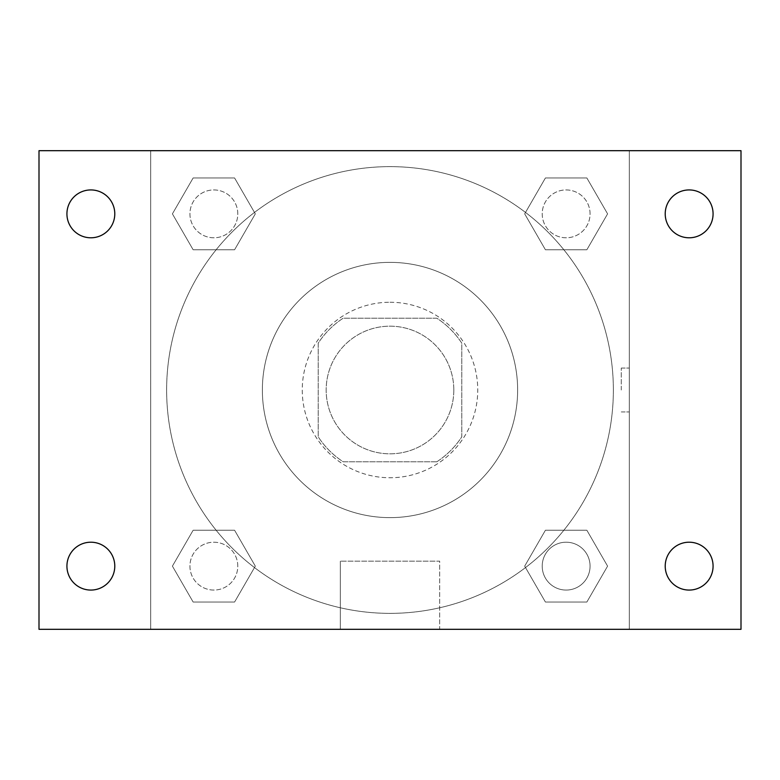 <?xml version="1.0" encoding="UTF-8"?>
<svg xmlns="http://www.w3.org/2000/svg" width="780" height="780" viewBox="0 0 780 780"><rect width="100%" height="100%" fill="white"/><g stroke="black" fill="none" stroke-linecap="round" stroke-linejoin="round"><path stroke-width="0.58" stroke-dasharray="3.9 2.92" d="M453.814 390A63.814 63.814 0 0 0 358.088 334.727A63.814 63.814 0 0 0 358.088 445.273A63.814 63.814 0 0 0 453.814 390A63.814 63.814 0 0 0 358.088 334.727A63.814 63.814 0 0 0 358.088 445.273A63.814 63.814 0 0 0 453.814 390M436.81 461.799L343.19 461.799A85.712 85.712 0 0 1 318.201 436.81L318.201 343.19A85.712 85.712 0 0 1 343.19 318.201L436.81 318.201A85.712 85.712 0 0 1 461.799 343.19L461.799 436.81A85.712 85.712 0 0 1 436.81 461.799L343.19 461.799A85.712 85.712 0 0 1 318.201 436.81L318.201 343.19A85.712 85.712 0 0 1 343.19 318.201L436.81 318.201A85.712 85.712 0 0 1 461.799 343.19L461.799 436.81A85.712 85.712 0 0 1 436.81 461.799M390 302.25A87.75 87.75 0 0 1 465.991 433.875A87.75 87.75 0 0 1 314.008 433.875A87.75 87.75 0 0 1 390 302.25A87.75 87.75 0 0 0 302.25 390A87.75 87.75 0 0 0 390 477.75A87.75 87.75 0 0 0 477.75 390A87.75 87.75 0 0 0 390 302.25M517.637 390A127.637 127.637 0 0 0 326.186 279.464A127.637 127.637 0 0 0 326.186 500.536A127.637 127.637 0 0 0 517.637 390A127.637 127.637 0 0 0 326.186 279.464A127.637 127.637 0 0 0 326.186 500.536A127.637 127.637 0 0 0 517.637 390M172.409 213.866L193.138 177.967L234.585 177.967L255.314 213.866L234.585 249.756L193.138 249.756L172.409 213.866L193.138 177.967L234.585 177.967L255.314 213.866L234.585 249.756L193.138 249.756L172.409 213.866L193.138 177.967L234.585 177.967L255.314 213.866L234.585 249.756L193.138 249.756L172.409 213.866M172.409 566.134L193.138 530.244L234.585 530.244L255.314 566.134L234.585 602.033L193.138 602.033L172.409 566.134L193.138 530.244L234.585 530.244L255.314 566.134L234.585 602.033L193.138 602.033L172.409 566.134L193.138 530.244L234.585 530.244L255.314 566.134L234.585 602.033L193.138 602.033L172.409 566.134M150.686 629.314L150.686 150.686L629.314 150.686L629.314 629.314L150.686 629.314L150.686 150.686L629.314 150.686L629.314 629.314L150.686 629.314L150.686 150.686L629.314 150.686L629.314 629.314L39 629.314L39 150.686L150.686 150.686L150.686 629.314M524.687 213.866L545.415 177.967L586.862 177.967L607.591 213.866L586.862 249.756L545.415 249.756L524.687 213.866L545.415 177.967L586.862 177.967L607.591 213.866L586.862 249.756L545.415 249.756L524.687 213.866L545.415 177.967L586.862 177.967L607.591 213.866L586.862 249.756L545.415 249.756L524.687 213.866M524.687 566.134L545.415 530.244L586.862 530.244L607.591 566.134L586.862 602.033L545.415 602.033L524.687 566.134L545.415 530.244L586.862 530.244L607.591 566.134L586.862 602.033L545.415 602.033L524.687 566.134L545.415 530.244L586.862 530.244L607.591 566.134L586.862 602.033L545.415 602.033L524.687 566.134M411.938 150.686L368.062 150.696L411.938 150.686M613.363 390A223.363 223.363 0 0 0 278.314 196.56A223.363 223.363 0 0 0 278.314 583.44A223.363 223.363 0 0 0 613.363 390A223.363 223.363 0 0 0 278.314 196.56A223.363 223.363 0 0 0 278.314 583.44A223.363 223.363 0 0 0 613.363 390M237.793 566.134A23.936 23.936 0 0 0 201.893 545.415A23.936 23.936 0 0 0 201.893 586.862A23.936 23.936 0 0 0 237.793 566.134A23.936 23.936 0 0 0 201.893 545.415A23.936 23.936 0 0 0 201.893 586.862A23.936 23.936 0 0 0 237.793 566.134A23.936 23.936 0 0 0 201.893 545.415A23.936 23.936 0 0 0 201.893 586.862A23.936 23.936 0 0 0 237.793 566.134A23.936 23.936 0 0 0 201.893 545.415A23.936 23.936 0 0 0 201.893 586.862A23.936 23.936 0 0 0 237.793 566.134M237.793 213.866A23.936 23.936 0 0 0 201.893 193.138A23.936 23.936 0 0 0 201.893 234.585A23.936 23.936 0 0 0 237.793 213.866A23.936 23.936 0 0 0 201.893 193.138A23.936 23.936 0 0 0 201.893 234.585A23.936 23.936 0 0 0 237.793 213.866A23.936 23.936 0 0 0 201.893 193.138A23.936 23.936 0 0 0 201.893 234.585A23.936 23.936 0 0 0 237.793 213.866A23.936 23.936 0 0 0 201.893 193.138A23.936 23.936 0 0 0 201.893 234.585A23.936 23.936 0 0 0 237.793 213.866M590.07 213.866A23.936 23.936 0 0 0 554.17 193.138A23.936 23.936 0 0 0 554.17 234.585A23.936 23.936 0 0 0 590.07 213.866A23.936 23.936 0 0 0 554.17 193.138A23.936 23.936 0 0 0 554.17 234.585A23.936 23.936 0 0 0 590.07 213.866A23.936 23.936 0 0 0 554.17 193.138A23.936 23.936 0 0 0 554.17 234.585A23.936 23.936 0 0 0 590.07 213.866A23.936 23.936 0 0 0 554.17 193.138A23.936 23.936 0 0 0 554.17 234.585A23.936 23.936 0 0 0 590.07 213.866M542.207 566.134A23.936 23.936 0 0 1 578.107 545.415A23.936 23.936 0 0 1 578.107 586.862A23.936 23.936 0 0 1 542.207 566.134A23.936 23.936 0 0 1 578.107 545.415A23.936 23.936 0 0 1 578.107 586.862A23.936 23.936 0 0 1 542.207 566.134M439.676 629.314L340.324 629.314L439.676 629.314L340.324 629.314L439.676 629.314L439.676 561.161L340.324 561.161L439.676 561.161L340.324 561.161L439.676 561.161L439.676 629.314M150.686 390L150.686 368.062L150.696 390M629.314 390L629.314 368.062L629.314 390M621.28 390L621.28 368.062L621.28 390M629.314 150.686L741 150.686L741 629.314L629.314 629.314L629.314 150.686M90.851 237.793A23.936 23.936 0 0 0 111.579 201.893A23.936 23.936 0 0 0 70.122 201.893A23.936 23.936 0 0 0 90.851 237.793M90.851 590.07A23.936 23.936 0 0 0 111.579 554.17A23.936 23.936 0 0 0 70.122 554.17A23.936 23.936 0 0 0 90.851 590.07M689.149 237.793A23.936 23.936 0 0 0 709.878 201.893A23.936 23.936 0 0 0 668.421 201.893A23.936 23.936 0 0 0 689.149 237.793M689.149 590.07A23.936 23.936 0 0 0 709.878 554.17A23.936 23.936 0 0 0 668.421 554.17A23.936 23.936 0 0 0 689.149 590.07M590.07 566.134A23.936 23.936 0 0 0 554.17 545.415A23.936 23.936 0 0 0 554.17 586.862A23.936 23.936 0 0 0 590.07 566.134A23.936 23.936 0 0 0 554.17 545.415A23.936 23.936 0 0 0 554.17 586.862A23.936 23.936 0 0 0 590.07 566.134M621.28 411.938L629.314 411.938L621.28 411.938M621.28 368.062L629.314 368.062L621.28 368.062M340.324 561.161L340.324 629.314L340.324 561.161"/><path stroke-width="1.17" d="M39 150.686L741 150.686L741 629.314L39 629.314L39 150.686M90.851 542.207A23.936 23.936 0 0 1 114.787 566.134A23.936 23.936 0 0 1 90.851 590.07A23.936 23.936 0 0 1 66.924 566.134A23.936 23.936 0 0 1 90.851 542.207M689.149 542.207A23.936 23.936 0 0 1 713.076 566.134A23.936 23.936 0 0 1 689.149 590.07A23.936 23.936 0 0 1 665.213 566.134A23.936 23.936 0 0 1 689.149 542.207M689.149 189.93A23.936 23.936 0 0 1 713.076 213.866A23.936 23.936 0 0 1 689.149 237.793A23.936 23.936 0 0 1 665.213 213.866A23.936 23.936 0 0 1 689.149 189.93M90.851 189.93A23.936 23.936 0 0 1 114.787 213.866A23.936 23.936 0 0 1 90.851 237.793A23.936 23.936 0 0 1 66.924 213.866A23.936 23.936 0 0 1 90.851 189.93"/></g></svg>
